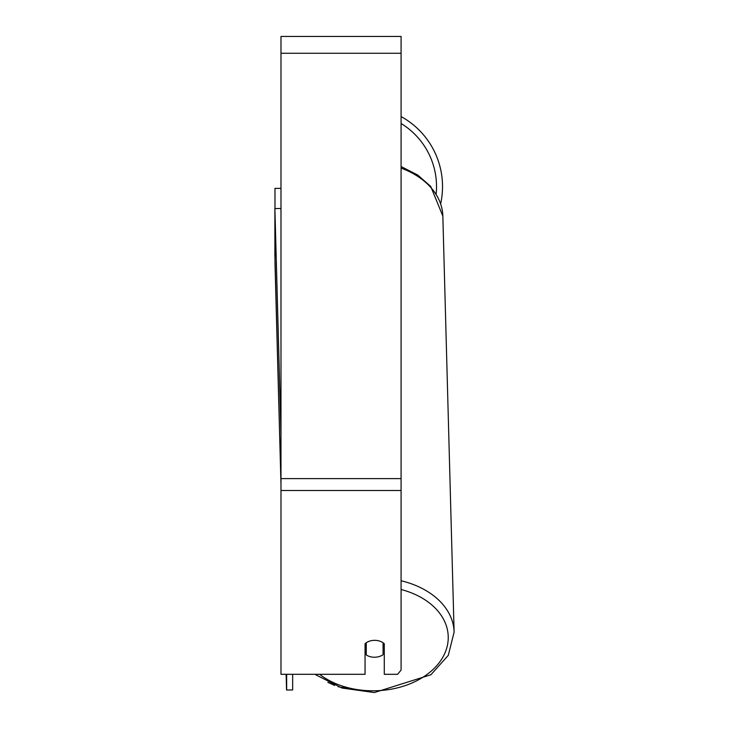 <?xml version="1.0" encoding="UTF-8"?>
<svg xmlns="http://www.w3.org/2000/svg" width="729" height="729" viewBox="0 0 729 729"><rect width="100%" height="100%" fill="white"/><g stroke="black" fill="none" stroke-linecap="round" stroke-linejoin="round"><path stroke-width="1.09" d="M383.071 642.759L383.071 654.697A12.01 8.493 -1.6 0 1 374.66 657.239A12.01 8.493 -1.6 0 1 366.259 654.924L366.259 642.768M365.056 646.523A12.01 8.493 -1.6 0 0 366.049 647.288L366.259 654.924M366.259 642.796A12.01 8.493 -1.6 0 1 368.628 641.493M384.274 645.867A12.01 8.493 -1.6 0 1 383.071 646.905M366.049 647.288L366.049 642.914M401.087 490.508L401.087 36.45L280.984 36.45L280.984 674.307L365.056 674.307L365.056 643.734A12.01 8.493 0 0 1 384.274 643.734L384.274 674.307L397.624 674.307L401.087 670.06L401.087 490.508L280.984 490.508M401.087 116.567A79.871 79.871 0 0 1 440.671 203.683M274.979 208.558L274.979 188.383L280.984 188.383M280.984 211.875L280.893 208.485L274.888 208.558L275.006 263.761L280.984 484.539L274.888 255.268L274.888 208.558L280.984 433.582M292.666 674.307L292.666 689.944L286.552 690.026L286.123 674.307L286.552 690.026M286.661 674.307L286.661 690.017M401.087 589.506A73.866 52.224 -1.6 0 1 446.977 647.179A73.866 52.224 -1.6 0 1 374.387 690.791A73.866 52.224 -1.6 0 1 319.575 674.307M401.087 168.089A79.871 56.47 -1.6 0 1 442.84 216.085L454.112 632.152A79.871 56.47 178.4 0 0 401.087 580.758M401.087 53.263L280.984 53.263M401.087 478.616L280.984 478.616M436.161 193.878A73.866 73.866 0 0 0 401.087 123.502M315.803 674.826L342.029 688.039L374.351 692.55L430.894 674.762L448.299 655.335L454.112 632.152M401.087 166.522L417.699 175.024L430.73 186.424L442.84 216.085M374.351 692.55L338.119 686.754M334.62 685.424L327.84 682.362"/></g></svg>
